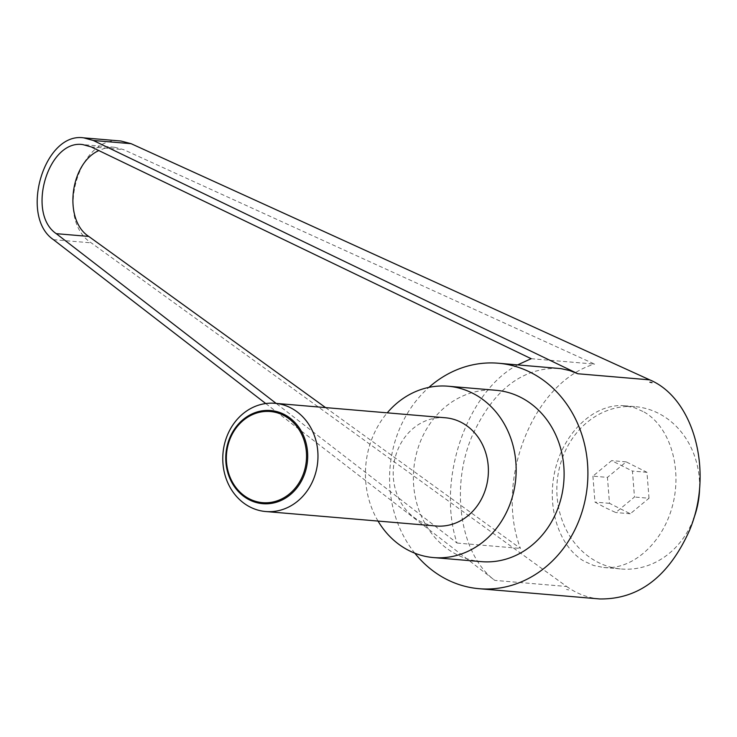 <?xml version="1.0" encoding="UTF-8"?>
<svg xmlns="http://www.w3.org/2000/svg" width="737" height="737" viewBox="0 0 737 737"><rect width="100%" height="100%" fill="white"/><g stroke="black" fill="none" stroke-linecap="round" stroke-linejoin="round"><path stroke-width="0.55" stroke-dasharray="3.69 2.76" d="M445.397 417.778A54.308 47.546 -85.1 0 0 397.602 450.215A54.308 47.546 -85.1 0 0 436.203 526.006M414.82 553.192A113.148 99.053 94.9 0 1 398.754 430.795A113.148 99.053 94.9 0 1 428.906 387.376M557.983 368.297C521.151 367.947 492.39 390.84 471.689 436.986C449.957 489.027 460.643 555.265 494.822 580.388L566.698 586.495L91.25 242.869C54.216 219.359 78.896 134.687 120.942 141.016M378.044 521.068A85.989 75.285 94.9 0 1 372.406 437.566A85.989 75.285 94.9 0 1 387.238 412.84M481.464 561.649A85.989 75.285 94.9 0 1 420.357 441.638A85.989 75.285 94.9 0 1 496.019 390.288M693.499 519.124A81.466 71.323 94.9 0 1 621.328 568.992A81.466 71.323 94.9 0 1 598.232 562.432A81.466 71.323 94.9 0 1 559.328 468.262A81.466 71.323 94.9 0 1 635.119 406.64A81.466 71.323 94.9 0 1 658.224 413.199A81.466 71.323 94.9 0 1 699.597 488.198M644.12 412.001L645.419 412.784C670.624 428.363 682.425 469.303 672.365 506.236C662.508 543.243 632.447 570.079 603.741 567.499L593.644 565.482L584.137 561.235C558.351 546.366 545.813 505.324 555.634 467.949C565.242 430.5 595.551 403.13 624.515 405.746L634.612 407.754L644.12 412.001M592.917 476.148L594.971 502.1L605.455 507.756L615.754 512.528L634.483 497.014L632.429 471.072L611.636 460.634L592.917 476.148L607.435 477.383L609.499 503.334L630.282 513.763L649.011 498.249L634.483 497.014M531.147 358.698L594.566 364.087L123.632 149.639L114.723 147.299L111.315 147.225L104.442 148.358L98.822 150.578M325.597 407.607L520.46 548.439C494.26 480.109 533.818 381.711 594.566 364.087M517.641 364.87C466.484 391.918 436.193 480.975 457.041 543.049L276.145 403.406M457.041 543.049L520.46 548.439M265.735 403.544L494.822 580.388M568.715 589.932L566.541 589.453M599.706 598.951C587.804 597.882 576.795 593.736 566.698 586.495M630.282 513.763L615.754 512.528M649.011 498.249L646.957 472.306L626.164 461.869L607.435 477.383M646.957 472.306L632.429 471.072M626.164 461.869L611.636 460.634M609.499 503.334L594.971 502.1M91.148 146.884L123.632 149.639M53.432 239.663L91.25 242.869M603.741 567.499L621.328 568.992M114.723 147.299L82.784 144.59M624.515 405.746L635.119 406.64"/><path stroke-width="1.11" d="M227.171 435.733A54.308 47.546 -85.1 0 0 265.771 511.533A54.308 47.546 -85.1 0 0 313.566 479.105A54.308 47.546 -85.1 0 0 274.965 403.305A54.308 47.546 -85.1 0 0 227.171 435.733M303.911 475.77A46.744 40.931 94.9 0 1 249.511 499.926A46.744 40.931 94.9 0 1 229.548 438.441A46.744 40.931 94.9 0 1 283.938 414.295A46.744 40.931 94.9 0 1 303.911 475.77M265.771 511.533L436.203 526.006A54.308 47.546 -85.1 0 0 483.988 493.578A54.308 47.546 -85.1 0 0 445.397 417.778L274.965 403.305M302.824 475.347A45.731 40.038 -85.1 0 0 283.284 415.198A45.731 40.038 -85.1 0 0 230.073 438.828A45.731 40.038 -85.1 0 0 249.603 498.977A45.731 40.038 -85.1 0 0 302.824 475.347M428.906 387.376A113.148 99.053 94.9 0 1 498.323 363.23A113.148 99.053 94.9 0 1 578.729 521.142A113.148 99.053 94.9 0 1 479.17 588.706A113.148 99.053 94.9 0 1 414.82 553.192M498.323 363.23L560.921 368.62L569.572 370.518L577.891 373.76L93.304 140.481L83.751 137.856L120.942 141.016L131.122 143.687L649.758 379.868C694.383 398.542 713.923 472.739 689.445 530.548C668.625 576.684 638.712 599.485 599.706 598.951L479.17 588.706M649.859 382.199L652.033 382.669M387.238 412.84A85.989 75.285 94.9 0 1 448.078 386.216A85.989 75.285 94.9 0 1 509.184 506.227A85.989 75.285 94.9 0 1 433.522 557.577A85.989 75.285 94.9 0 1 378.044 521.068M448.078 386.216L496.019 390.288A85.989 75.285 94.9 0 1 557.135 510.299A85.989 75.285 94.9 0 1 481.464 561.649L433.522 557.577M699.597 488.198A81.466 71.323 94.9 0 1 693.499 519.124M276.145 403.406L56.261 233.666C26.117 213.288 48.163 139.238 82.784 144.59L91.148 146.884L531.147 358.698L517.641 364.87M98.822 150.578C69.895 163.393 63.244 220.041 88.744 236.42L325.597 407.607M83.751 137.856C44.183 131.739 18.987 216.365 53.432 239.663L265.735 403.544M577.891 373.76L649.758 379.868M56.261 233.666L88.744 236.42M93.304 140.481L131.122 143.687"/></g></svg>
